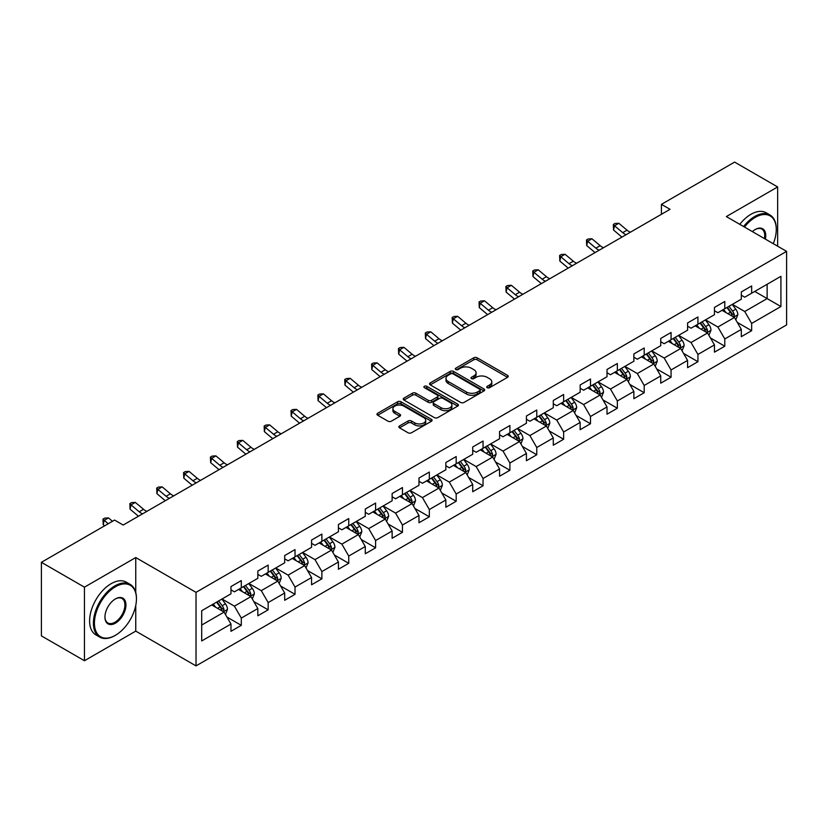 <?xml version="1.0" encoding="UTF-8"?>
<svg xmlns="http://www.w3.org/2000/svg" width="828" height="828" viewBox="0 0 828 828"><rect width="100%" height="100%" fill="white"/><g stroke="black" fill="none" stroke-linecap="round" stroke-linejoin="round"><path stroke-width="1.24" d="M487.226 387.69A1.677 0.963 0 0 0 489.596 387.69L507.554 377.32A2.391 1.377 0 0 0 508.247 376.347A2.391 1.377 0 0 0 507.554 375.363L477.125 357.799A2.391 1.377 0 0 0 473.751 357.799L455.793 368.17A1.677 0.963 0 0 0 455.296 368.853A1.677 0.963 0 0 0 455.793 369.536A1.677 0.963 0 0 0 458.153 369.536L460.482 368.191A7.649 4.419 0 0 1 471.298 368.191L473.833 369.661A7.649 4.419 0 0 1 476.069 372.776A7.649 4.419 0 0 1 473.833 375.902L471.505 377.247A1.677 0.963 0 0 0 471.018 377.93A1.677 0.963 0 0 0 471.505 378.613A1.677 0.963 0 0 0 473.875 378.613L476.193 377.268A7.649 4.419 0 0 1 487.019 377.268L489.545 378.738A7.649 4.419 0 0 1 491.791 381.853A7.649 4.419 0 0 1 489.545 384.979L487.226 386.324A1.677 0.963 0 0 0 486.74 387.007A1.677 0.963 0 0 0 487.226 387.69L487.226 386.324M399.551 425.913A2.391 1.377 0 0 0 398.858 426.886A2.391 1.377 0 0 0 399.551 427.859L408.09 432.785A2.391 1.377 0 0 0 411.464 432.785L431.409 421.276A2.391 1.377 0 0 0 432.112 420.303A2.391 1.377 0 0 0 431.409 419.32L400.99 401.756A2.391 1.377 0 0 0 397.606 401.756L377.671 413.275A2.391 1.377 0 0 0 376.968 414.248A2.391 1.377 0 0 0 377.671 415.221L387.98 421.183A2.391 1.377 0 0 0 391.354 421.183L399.893 416.246A2.391 1.377 0 0 0 400.586 415.273A2.391 1.377 0 0 0 399.893 414.3L394.78 411.35A6.396 3.695 0 0 1 392.907 408.742A6.396 3.695 0 0 1 396.85 405.327A6.396 3.695 0 0 1 403.816 406.124L423.843 417.685A6.396 3.695 0 0 1 425.716 420.303A6.396 3.695 0 0 1 421.773 423.708A6.396 3.695 0 0 1 414.807 422.911L411.464 420.986A2.391 1.377 0 0 0 408.09 420.986L399.551 425.913L399.551 427.859L408.09 422.973L408.09 420.986M135.751 557.544L84.446 587.166L41.4 562.315L41.4 635.883L84.446 660.734L135.751 631.112L196.019 665.898L196.019 592.341L135.751 557.544L135.751 592.465M777.647 246.195L777.647 186.952L726.332 216.574L786.6 251.37L196.019 592.341M777.647 186.952L734.602 162.102L661.427 204.35L661.427 214.286M41.4 562.315L114.575 520.067L123.186 525.035L670.038 209.318L661.427 204.35M460.647 402.439A2.391 1.377 0 0 0 464.032 402.439L483.976 390.93A2.391 1.377 0 0 0 484.67 389.957A2.391 1.377 0 0 0 483.976 388.974L453.547 371.41A2.391 1.377 0 0 0 450.173 371.41L430.229 382.929A2.391 1.377 0 0 0 429.525 383.902A2.391 1.377 0 0 0 430.229 384.875L460.647 402.439M425.064 388.042A1.677 0.963 0 0 1 426.762 388.28L426.762 386.293L457.687 404.147A2.391 1.377 0 0 1 458.391 405.13A2.391 1.377 0 0 1 457.687 406.103L437.753 417.612A2.391 1.377 0 0 1 434.369 417.612L403.95 400.048L403.95 398.102A2.391 1.377 0 0 0 403.246 399.075A2.391 1.377 0 0 0 403.95 400.048M403.95 398.102L412.479 393.176A2.391 1.377 0 0 1 415.863 393.176L428.2 400.297A2.391 1.377 0 0 0 431.585 400.297L437.246 397.026A2.391 1.377 0 0 0 437.94 396.053A2.391 1.377 0 0 0 437.246 395.08L424.402 387.659A1.677 0.963 0 0 1 423.905 386.976A1.677 0.963 0 0 1 424.94 386.086A1.677 0.963 0 0 1 426.762 386.293M196.019 665.898L786.6 324.928L786.6 251.37M226.924 617.036L241.3 625.337L241.3 618.081L257.829 608.539L257.829 615.794L268.158 609.832L268.158 602.577L284.687 593.034L284.687 600.29L295.027 594.328L295.027 587.073L311.556 577.53L311.556 584.785L321.885 578.824L321.885 571.558L338.414 562.015L338.414 569.271L348.743 563.309L348.743 556.054L365.272 546.511L365.272 553.766L375.601 547.805L375.601 540.549L392.13 531.007L392.13 538.262L402.46 532.3L402.46 525.035L418.989 515.492L418.989 522.747L429.328 516.786L429.328 509.53L445.857 499.988L445.857 507.243L456.187 501.282L456.187 494.026L472.716 484.483L472.716 491.739L483.045 485.777L483.045 478.512L499.574 468.969L499.574 476.235L509.903 470.263L509.903 463.007L526.432 453.465L526.432 460.72L536.761 454.758L536.761 447.503L553.29 437.96L553.29 445.216L563.63 439.254L563.63 431.988L580.159 422.446L580.159 429.711L590.488 423.739L590.488 416.484L607.017 406.941L607.017 414.197L617.346 408.235L617.346 400.98L633.875 391.437L633.875 398.692L644.205 392.731L644.205 385.465L660.734 375.922L660.734 383.188L671.063 377.216L671.063 369.961L687.592 360.418L687.592 367.673L697.932 361.712L697.932 354.456L714.46 344.914L714.46 352.169L724.79 346.207L724.79 338.952L741.319 329.399L741.319 336.665L751.648 330.693L751.648 323.438L780.918 306.536L780.918 276.324L767.142 284.273L767.142 298.587L780.918 306.536M241.3 625.337L230.971 631.309L230.971 624.053L201.701 640.944L201.701 610.733L230.971 593.831L230.971 586.576L241.3 580.604L241.3 587.859L257.829 578.317L257.829 571.061L268.158 565.1L268.158 572.355L284.687 562.812L284.687 555.557L295.027 549.595L295.027 556.851L311.556 547.308L311.556 540.053L321.885 534.081L321.885 541.346L338.414 531.793L338.414 524.538L348.743 518.576L348.743 525.832L365.272 516.289L365.272 509.034L375.601 503.072L375.601 510.327L392.13 500.785L392.13 493.529L402.46 487.557L402.46 494.823L418.989 485.27L418.989 478.015L429.328 472.053L429.328 479.308L445.857 469.766L445.857 462.51L456.187 456.549L456.187 463.804L472.716 454.261L472.716 447.006L483.045 441.034L483.045 448.3L499.574 438.757L499.574 431.491L509.903 425.53L509.903 432.785L526.432 423.243L526.432 415.987L536.761 410.026L536.761 417.281L553.29 407.738L553.29 400.483L563.63 394.511L563.63 401.777L580.159 392.234L580.159 384.968L590.488 379.007L590.488 386.262L607.017 376.719L607.017 369.464L617.346 363.502L617.346 370.758L633.875 361.215L633.875 353.96L644.205 347.988L644.205 355.253L660.734 345.711L660.734 338.445L671.063 332.483L671.063 339.739L687.592 330.196L687.592 322.941L697.932 316.979L697.932 324.234L714.46 314.692L714.46 307.436L724.79 301.475L724.79 308.73L741.319 299.187L741.319 291.922L751.648 285.96L751.648 293.215L780.918 276.324M238.547 589.453L250.946 596.615L234.417 606.158L222.018 598.996M230.971 589.857L234.417 591.844L241.3 587.859M234.417 606.158L241.3 618.081M250.946 596.615L257.829 608.539M265.405 573.949L277.804 581.101L261.275 590.643L248.876 583.492M257.829 574.342L261.275 576.329L268.158 572.355M261.275 590.643L268.158 602.577M277.804 581.101L284.687 593.034M292.263 558.445L304.663 565.596L288.134 575.139L275.734 567.987M284.687 558.838L288.134 560.825L295.027 556.851M288.134 575.139L295.027 587.073M304.663 565.596L311.556 577.53M319.132 542.93L331.521 550.092L314.992 559.635L302.603 552.473M311.556 543.334L314.992 545.321L321.885 541.346M314.992 559.635L321.885 571.558M331.521 550.092L338.414 562.015M345.99 527.426L358.389 534.577L341.861 544.12L329.461 536.968M338.414 527.819L341.861 529.806L348.743 525.832M341.861 544.12L348.743 556.054M358.389 534.577L365.272 546.511M372.848 511.921L385.248 519.073L368.719 528.616L356.319 521.464M365.272 512.315L368.719 514.302L375.601 510.327M368.719 528.616L375.601 540.549M385.248 519.073L392.13 531.007M399.707 496.407L412.106 503.569L395.577 513.112L383.178 505.949M392.13 496.81L395.577 498.798L402.46 494.823M395.577 513.112L402.46 525.035M412.106 503.569L418.989 515.492M426.565 480.902L438.964 488.054L422.435 497.607L410.036 490.445M418.989 481.296L422.435 483.283L429.328 479.308M422.435 497.607L429.328 509.53M438.964 488.054L445.857 499.988M453.433 465.398L465.822 472.55L449.293 482.093L436.905 474.941M445.857 465.791L449.293 467.779L456.187 463.804M449.293 482.093L456.187 494.026M465.822 472.55L472.716 484.483M480.292 449.883L492.691 457.046L476.162 466.588L463.763 459.426M472.716 450.287L476.162 452.274L483.045 448.3M476.162 466.588L483.045 478.512M492.691 457.046L499.574 468.969M507.15 434.379L519.549 441.531L503.02 451.084L490.621 443.922M499.574 434.772L503.02 436.76L509.903 432.785M503.02 451.084L509.903 463.007M519.549 441.531L526.432 453.465M534.008 418.875L546.408 426.027L529.879 435.569L517.479 428.418M526.432 419.268L529.879 421.255L536.761 417.281M529.879 435.569L536.761 447.503M546.408 426.027L553.29 437.96M560.866 403.36L573.266 410.522L556.737 420.065L544.338 412.903M553.29 403.764L556.737 405.751L563.63 401.777M556.737 420.065L563.63 431.988M573.266 410.522L580.159 422.446M587.735 387.856L600.124 395.018L583.595 404.561L571.206 397.399M580.159 388.249L583.595 390.236L590.488 386.262M583.595 404.561L590.488 416.484M600.124 395.018L607.017 406.941M614.593 372.352L626.993 379.503L610.464 389.046L598.064 381.894M607.017 372.745L610.464 374.732L617.346 370.758M610.464 389.046L617.346 400.98M626.993 379.503L633.875 391.437M641.452 356.837L653.851 363.999L637.322 373.542L624.923 366.38M633.875 357.241L637.322 359.228L644.205 355.253M637.322 373.542L644.205 385.465M653.851 363.999L660.734 375.922M668.31 341.333L680.709 348.495L664.18 358.038L651.781 350.875M660.734 341.726L664.18 343.724L671.063 339.739M664.18 358.038L671.063 369.961M680.709 348.495L687.592 360.418M695.168 325.828L707.567 332.98L691.038 342.523L678.639 335.371M687.592 326.222L691.038 328.209L697.932 324.234M691.038 342.523L697.932 354.456M707.567 332.98L714.46 344.914M722.037 310.314L734.426 317.476L717.897 327.019L705.497 319.856M714.46 310.717L717.897 312.705L724.79 308.73M717.897 327.019L724.79 338.952M734.426 317.476L741.319 329.399M754.743 291.425L767.142 298.587L744.755 311.514L732.366 304.352M741.319 295.203L744.755 297.2L751.648 293.215M744.755 311.514L751.648 323.438M84.446 587.166L84.446 660.734M201.701 625.047L224.088 612.12L211.689 604.957M224.088 612.12L230.971 624.053M737.272 322.392L751.648 330.693M710.414 337.907L724.79 346.207M683.545 353.411L697.932 361.712M656.687 368.915L671.063 377.216M629.829 384.43L644.205 392.731M602.97 399.934L617.346 408.235M576.112 415.439L590.488 423.739M549.243 430.953L563.63 439.254M522.385 446.458L536.761 454.758M495.527 461.962L509.903 470.263M468.669 477.477L483.045 485.777M441.81 492.981L456.187 501.282M414.952 508.485L429.328 516.786M388.084 524L402.46 532.3M361.225 539.504L375.601 547.805M334.367 555.008L348.743 563.309M307.509 570.523L321.885 578.824M280.651 586.027L295.027 594.328M253.782 601.532L268.158 609.832M135.751 631.112L135.751 605.454M487.899 387.918L489.545 386.966A7.649 4.419 0 0 0 491.791 383.84L491.791 381.853M476.069 372.776L476.069 374.774A7.649 4.419 0 0 1 473.833 377.889L472.177 378.851M507.512 377.34L477.125 359.787A2.391 1.377 0 0 0 473.751 359.787L456.456 369.774M483.945 390.951L453.547 373.407A2.391 1.377 0 0 0 450.173 373.407L430.26 384.896M479.743 390.64A1.677 0.963 0 0 0 480.24 389.957A1.677 0.963 0 0 0 479.743 389.274L453.04 373.852A1.677 0.963 0 0 0 450.68 373.852L448.227 375.27A7.649 4.419 0 0 0 445.992 378.396A7.649 4.419 0 0 0 448.227 381.511L466.485 392.048A7.649 4.419 0 0 0 477.301 392.048L479.743 390.64L479.743 392.627A1.677 0.963 0 0 0 480.24 391.944L480.24 389.957M445.992 378.396L445.992 380.383A7.649 4.419 0 0 0 448.227 383.499L448.227 381.511M479.743 392.627L477.301 394.035A7.649 4.419 0 0 1 466.485 394.035L448.227 383.499M403.981 400.069L412.479 395.163L412.479 393.176M437.94 396.053L437.94 398.04A2.391 1.377 0 0 1 437.246 399.013L431.585 402.284A2.391 1.377 0 0 1 428.2 402.284L415.863 395.163A2.391 1.377 0 0 0 412.479 395.163M426.762 388.28L457.656 406.124M441.003 407.686A6.396 3.695 0 0 0 447.969 408.483A6.396 3.695 0 0 0 451.912 405.078A6.396 3.695 0 0 0 450.039 402.47L442.99 398.392A2.391 1.377 0 0 0 439.606 398.392L433.944 401.663A2.391 1.377 0 0 0 433.241 402.636A2.391 1.377 0 0 0 433.944 403.619L441.003 407.686L441.003 409.674A6.396 3.695 0 0 0 447.969 410.481A6.396 3.695 0 0 0 451.912 407.065L451.912 405.078M433.241 402.636L433.241 404.623A2.391 1.377 0 0 0 433.944 405.606L433.944 403.619M441.003 409.674L433.944 405.606M425.716 420.303L425.716 422.29A6.396 3.695 0 0 1 421.773 425.695A6.396 3.695 0 0 1 414.807 424.899L411.464 422.973A2.391 1.377 0 0 0 408.09 422.973M392.907 408.742L392.907 410.729A6.396 3.695 0 0 0 394.78 413.338L394.78 411.35M399.862 416.267L394.78 413.338M431.409 419.32L431.409 421.276L400.99 403.753A2.391 1.377 0 0 0 397.606 403.753L377.703 415.242M735.792 319.836L737.841 314.671A6.448 3.726 -120 0 0 735.781 309.175L732.221 304.435M726.032 312.622L723.62 309.403M733.432 316.896L734.353 314.95A6.448 3.726 -120 0 0 732.511 311.069L728.95 306.319M727.336 307.25L731.279 312.518A3.291 1.894 60 0 1 731.88 313.512L734.353 314.95M726.891 307.519L730.441 312.259A6.448 3.726 60 0 1 732.283 316.141M626.082 234.697A12.172 7.028 60 0 1 622.718 232.647L614.511 225.754L613.558 230.049L621.756 236.943A18.257 10.547 -120 0 0 621.931 237.087M630.377 232.213A12.172 7.028 60 0 1 627.024 230.163L618.816 223.27L614.511 225.754L613.331 224.46L615.059 223.467L618.816 223.27M613.558 230.049L613.331 224.46M773.29 243.68A29.704 17.15 120 0 0 776.271 229.501A29.704 17.15 120 0 0 755.26 217.371A29.704 17.15 120 0 0 744.475 227.048M743.575 226.53A30.439 17.574 -60 0 1 754.743 216.481A30.439 17.574 -60 0 1 769.968 214.969A30.439 17.574 -60 0 1 776.271 228.901A30.439 17.574 -60 0 1 776.271 229.201M752.393 231.623A14.852 8.58 -60 0 1 755.26 229.501L755.26 229.501A14.852 8.58 -60 0 1 765.362 239.106M739.787 224.347A30.439 17.574 -60 0 1 750.955 214.286A30.439 17.574 -60 0 1 766.179 212.786L769.968 214.969M764.43 238.567A14.128 8.156 120 0 0 761.812 229.097A14.128 8.156 120 0 0 755.001 229.656M114.926 635.583L115.434 635.283A29.704 17.15 120 0 0 136.444 598.903A29.704 17.15 120 0 0 115.434 586.773A29.704 17.15 120 0 0 94.433 623.153A29.704 17.15 120 0 0 115.434 635.283L114.926 635.583A30.439 17.574 -60 0 1 99.702 637.084A30.439 17.574 -60 0 1 95.034 612.699A30.439 17.574 -60 0 1 114.926 585.872A30.439 17.574 -60 0 1 130.141 584.371A30.439 17.574 -60 0 1 136.444 598.302A30.439 17.574 -60 0 1 136.444 598.603M115.434 623.153A14.852 8.58 -60 0 1 104.939 617.088A14.852 8.58 -60 0 1 115.434 598.903L115.434 598.903A14.852 8.58 -60 0 1 125.939 604.957A14.852 8.58 -60 0 1 115.434 623.153M104.939 616.788A14.128 8.156 120 0 0 107.857 622.956A14.128 8.156 120 0 0 114.926 622.263A14.128 8.156 120 0 0 124.148 609.812A14.128 8.156 120 0 0 121.985 598.499A14.128 8.156 120 0 0 115.175 599.058M99.702 637.084L95.913 634.9A30.439 17.574 -60 0 1 91.246 610.515A30.439 17.574 -60 0 1 111.138 583.688A30.439 17.574 -60 0 1 126.353 582.177L130.141 584.371M708.934 335.34L710.973 330.175A6.448 3.726 -120 0 0 708.923 324.679L705.363 319.939M699.174 328.136L696.752 324.907M706.574 332.411L707.495 330.455A6.448 3.726 -120 0 0 705.642 326.574L702.092 321.833M700.478 322.765L704.421 328.023A3.291 1.894 60 0 1 705.021 329.026L707.495 330.455M700.022 323.024L703.583 327.764A6.448 3.726 60 0 1 705.425 331.645M682.065 350.844L684.114 345.69A6.448 3.726 -120 0 0 682.055 340.194L678.505 335.443M672.305 343.641L669.893 340.422M679.705 347.915L680.637 345.959A6.448 3.726 -120 0 0 678.784 342.078L675.234 337.338M673.619 338.269L677.563 343.537A3.291 1.894 60 0 1 678.153 344.531L680.637 345.959M673.164 338.528L676.724 343.278A6.448 3.726 60 0 1 678.567 347.16M599.213 250.201A12.172 7.028 60 0 1 595.86 248.152L587.652 241.258L586.69 245.554L594.897 252.447A18.257 10.547 -120 0 0 595.073 252.592M603.519 247.717A12.172 7.028 60 0 1 600.165 245.668L591.958 238.774L587.652 241.258L586.472 239.965L588.19 238.971L591.958 238.774M586.69 245.554L586.472 239.965M572.355 265.716A12.172 7.028 60 0 1 568.991 263.666L560.794 256.763L559.831 261.058L568.039 267.961A18.257 10.547 -120 0 0 568.215 268.106M576.661 263.232A12.172 7.028 60 0 1 573.297 261.182L565.089 254.279L560.794 256.763L559.614 255.479L561.332 254.486L565.089 254.279M559.831 261.058L559.614 255.479M655.207 366.359L657.256 361.194A6.448 3.726 -120 0 0 655.196 355.698L651.646 350.958M645.447 359.145L643.035 355.926M652.847 363.42L653.768 361.474A6.448 3.726 -120 0 0 651.926 357.592L648.376 352.842M646.751 353.773L650.694 359.041A3.291 1.894 60 0 1 651.294 360.035L653.768 361.474M646.306 354.042L649.856 358.783A6.448 3.726 60 0 1 651.708 362.664M628.348 381.863L630.398 376.699A6.448 3.726 -120 0 0 628.338 371.203L624.788 366.462M618.588 374.66L616.177 371.43M625.989 378.924L626.91 376.978A6.448 3.726 -120 0 0 625.068 373.097L621.507 368.356M619.893 369.288L623.836 374.546A3.291 1.894 60 0 1 624.436 375.55L626.91 376.978M619.447 369.547L622.998 374.287A6.448 3.726 60 0 1 624.85 378.168M601.49 397.368L603.54 392.213A6.448 3.726 -120 0 0 601.48 386.717L597.919 381.967M591.73 390.164L589.319 386.945M599.13 394.438L600.052 392.482A6.448 3.726 -120 0 0 598.209 388.601L594.649 383.861M593.034 384.792L596.978 390.06A3.291 1.894 60 0 1 597.578 391.054L600.052 392.482M592.589 385.051L596.139 389.791A6.448 3.726 60 0 1 597.982 393.673M545.497 281.22A12.172 7.028 60 0 1 542.133 279.171L533.925 272.277L532.973 276.573L541.181 283.466A18.257 10.547 -120 0 0 541.357 283.611M549.802 278.736A12.172 7.028 60 0 1 546.439 276.687L538.231 269.793L533.925 272.277L532.756 270.984L534.474 269.99L538.231 269.793M532.973 276.573L532.756 270.984M518.639 296.724A12.172 7.028 60 0 1 515.275 294.675L507.067 287.782L506.115 292.077L514.323 298.97A18.257 10.547 -120 0 0 514.499 299.115M522.944 294.24A12.172 7.028 60 0 1 519.58 292.191L511.373 285.298L507.067 287.782L505.887 286.488L507.616 285.494L511.373 285.298M506.115 292.077L505.887 286.488M491.78 312.239A12.172 7.028 60 0 1 488.416 310.189L480.209 303.286L479.257 307.581L487.454 314.485A18.257 10.547 -120 0 0 487.63 314.63M496.075 309.744A12.172 7.028 60 0 1 492.722 307.705L484.515 300.802L480.209 303.286L479.029 302.003L480.757 301.009L484.515 300.802M479.257 307.581L479.029 302.003M574.632 412.872L576.671 407.718A6.448 3.726 -120 0 0 574.622 402.222L571.061 397.481M564.872 405.668L562.45 402.449M572.272 409.943L573.193 407.997A6.448 3.726 -120 0 0 571.341 404.116L567.791 399.365M566.176 400.297L570.119 405.565A3.291 1.894 60 0 1 570.72 406.558L573.193 407.997M565.721 400.555L569.281 405.306A6.448 3.726 60 0 1 571.123 409.187M464.912 327.743A12.172 7.028 60 0 1 461.558 325.694L453.351 318.801L452.388 323.096L460.596 329.989A18.257 10.547 -120 0 0 460.772 330.134M469.217 325.259A12.172 7.028 60 0 1 465.864 323.21L457.656 316.317L453.351 318.801L452.171 317.507L453.889 316.513L457.656 316.317M452.388 323.096L452.171 317.507M547.763 428.386L549.813 423.222A6.448 3.726 -120 0 0 547.753 417.726L544.203 412.986M538.003 421.183L535.592 417.954M545.404 425.447L546.335 423.501A6.448 3.726 -120 0 0 544.482 419.62L540.932 414.88M539.318 415.811L543.261 421.069A3.291 1.894 60 0 1 543.851 422.073L546.335 423.501M538.862 416.07L542.423 420.81A6.448 3.726 60 0 1 544.265 424.692M438.053 343.247A12.172 7.028 60 0 1 434.69 341.198L426.492 334.305L425.53 338.6L433.737 345.493A18.257 10.547 -120 0 0 433.913 345.638M442.359 340.763A12.172 7.028 60 0 1 438.995 338.714L430.788 331.821L426.492 334.305L425.313 333.011L427.031 332.018L430.788 331.821M425.53 338.6L425.313 333.011M520.905 443.891L522.954 438.736A6.448 3.726 -120 0 0 520.895 433.241L517.345 428.49M511.145 436.687L508.734 433.468M518.545 440.962L519.477 439.006A6.448 3.726 -120 0 0 517.624 435.124L514.074 430.384M512.46 431.316L516.393 436.584A3.291 1.894 60 0 1 516.993 437.577L519.477 439.006M512.004 431.574L515.554 436.315A6.448 3.726 60 0 1 517.407 440.196M411.195 358.762A12.172 7.028 60 0 1 407.831 356.713L399.624 349.809L398.672 354.105L406.879 361.008A18.257 10.547 -120 0 0 407.055 361.153M415.501 356.268A12.172 7.028 60 0 1 412.137 354.229L403.929 347.325L399.624 349.809L398.454 348.526L400.172 347.532L403.929 347.325M398.672 354.105L398.454 348.526M494.047 459.395L496.096 454.241A6.448 3.726 -120 0 0 494.037 448.745L490.486 444.005M484.287 452.191L481.875 448.973M491.687 456.466L492.608 454.52A6.448 3.726 -120 0 0 490.766 450.639L487.216 445.888M485.591 446.82L489.534 452.088A3.291 1.894 60 0 1 490.135 453.082L492.608 454.52M485.146 447.079L488.696 451.829A6.448 3.726 60 0 1 490.549 455.71M384.337 374.266A12.172 7.028 60 0 1 380.973 372.217L372.766 365.324L371.813 369.619L380.021 376.512A18.257 10.547 -120 0 0 380.197 376.657M388.642 371.782A12.172 7.028 60 0 1 385.279 369.733L377.071 362.84L372.766 365.324L371.586 364.03L373.314 363.037L377.071 362.84M371.813 369.619L371.586 364.03M467.189 474.91L469.238 469.745A6.448 3.726 -120 0 0 467.178 464.249L463.618 459.509M457.429 467.706L455.017 464.477M464.829 471.97L465.75 470.025A6.448 3.726 -120 0 0 463.908 466.143L460.347 461.393M458.733 462.334L462.676 467.592A3.291 1.894 60 0 1 463.276 468.596L465.75 470.025M458.288 462.593L461.838 467.334A6.448 3.726 60 0 1 463.69 471.215M357.479 389.771A12.172 7.028 60 0 1 354.115 387.721L345.907 380.828L344.955 385.123L353.152 392.017A18.257 10.547 -120 0 0 353.328 392.161M361.784 387.287A12.172 7.028 60 0 1 358.421 385.237L350.213 378.344L345.907 380.828L344.727 379.534L346.456 378.541L350.213 378.344M344.955 385.123L344.727 379.534M440.33 490.414L442.38 485.26A6.448 3.726 -120 0 0 440.32 479.764L436.76 475.013M430.57 483.21L428.148 479.992M437.971 487.485L438.892 485.529A6.448 3.726 -120 0 0 437.039 481.648L433.489 476.907M431.874 477.839L435.818 483.097A3.291 1.894 60 0 1 436.418 484.101L438.892 485.529M431.419 478.098L434.979 482.838A6.448 3.726 60 0 1 436.822 486.719M330.61 405.285A12.172 7.028 60 0 1 327.257 403.236L319.049 396.333L318.087 400.628L326.294 407.531A18.257 10.547 -120 0 0 326.47 407.676M334.916 402.791A12.172 7.028 60 0 1 331.562 400.752L323.355 393.849L319.049 396.333L317.869 395.049L319.587 394.045L323.355 393.849M318.087 400.628L317.869 395.049M413.462 505.918L415.511 500.764A6.448 3.726 -120 0 0 413.451 495.268L409.901 490.528M403.702 498.715L401.29 495.496M411.112 502.989L412.034 501.033A6.448 3.726 -120 0 0 410.181 497.152L406.631 492.412M405.016 493.343L408.96 498.611A3.291 1.894 60 0 1 409.549 499.605L412.034 501.033M404.561 493.602L408.121 498.352A6.448 3.726 60 0 1 409.964 502.234M303.752 420.79A12.172 7.028 60 0 1 300.388 418.74L292.191 411.847L291.228 416.142L299.436 423.036A18.257 10.547 -120 0 0 299.612 423.18M308.057 418.306A12.172 7.028 60 0 1 304.694 416.256L296.496 409.363L292.191 411.847L291.011 410.553L292.729 409.56L296.496 409.363M291.228 416.142L291.011 410.553M386.604 521.433L388.653 516.268A6.448 3.726 -120 0 0 386.593 510.772L383.043 506.032M376.844 514.229L374.432 511M384.244 518.494L385.175 516.548A6.448 3.726 -120 0 0 383.323 512.667L379.773 507.916M378.158 508.858L382.091 514.116A3.291 1.894 60 0 1 382.691 515.119L385.175 516.548M377.703 509.116L381.253 513.857A6.448 3.726 60 0 1 383.105 517.738M276.894 436.294A12.172 7.028 60 0 1 273.53 434.245L265.322 427.351L264.37 431.647L272.578 438.54A18.257 10.547 -120 0 0 272.754 438.685M281.199 433.81A12.172 7.028 60 0 1 277.835 431.761L269.628 424.867L265.322 427.351L264.153 426.058L265.871 425.064L269.628 424.867M264.37 431.647L264.153 426.058M359.745 536.937L361.795 531.783A6.448 3.726 -120 0 0 359.735 526.287L356.185 521.536M349.985 529.734L347.574 526.515M357.385 534.008L358.307 532.052A6.448 3.726 -120 0 0 356.464 528.171L352.914 523.431M351.289 524.362L355.233 529.62A3.291 1.894 60 0 1 355.833 530.624L358.307 532.052M350.844 524.621L354.394 529.361A6.448 3.726 60 0 1 356.247 533.242M250.035 451.798A12.172 7.028 60 0 1 246.672 449.759L238.464 442.856L237.512 447.151L245.719 454.054A18.257 10.547 -120 0 0 245.895 454.199M254.341 449.314A12.172 7.028 60 0 1 250.977 447.275L242.77 440.372L238.464 442.856L237.284 441.562L239.013 440.568L242.77 440.372M237.512 447.151L237.284 441.562M332.887 552.442L334.936 547.287A6.448 3.726 -120 0 0 332.877 541.791L329.316 537.051M323.127 545.238L320.715 542.019M330.527 549.513L331.448 547.556A6.448 3.726 -120 0 0 329.606 543.675L326.046 538.935M324.431 539.866L328.374 545.135A3.291 1.894 60 0 1 328.975 546.128L331.448 547.556M323.986 540.125L327.536 544.876A6.448 3.726 60 0 1 329.389 548.757M223.177 467.313A12.172 7.028 60 0 1 219.813 465.264L211.606 458.37L210.654 462.655L218.861 469.559A18.257 10.547 -120 0 0 219.027 469.704M227.483 464.829A12.172 7.028 60 0 1 224.119 462.78L215.911 455.876L211.606 458.37L210.426 457.077L212.154 456.083L215.911 455.876M210.654 462.655L210.426 457.077M306.029 567.956L308.078 562.792A6.448 3.726 -120 0 0 306.018 557.296L302.458 552.555M296.269 560.753L293.847 557.523M303.669 565.017L304.59 563.071A6.448 3.726 -120 0 0 302.748 559.19L299.187 554.439M297.573 555.381L301.516 560.639A3.291 1.894 60 0 1 302.116 561.643L304.59 563.071M297.128 555.64L300.678 560.38A6.448 3.726 60 0 1 302.52 564.261M196.308 482.817A12.172 7.028 60 0 1 192.955 480.768L184.747 473.875L183.785 478.17L191.992 485.063A18.257 10.547 -120 0 0 192.168 485.208M200.614 480.333A12.172 7.028 60 0 1 197.261 478.284L189.053 471.391L184.747 473.875L183.568 472.581L185.286 471.587L189.053 471.391M183.785 478.17L183.568 472.581M279.16 583.461L281.209 578.296A6.448 3.726 -120 0 0 279.15 572.81L275.6 568.06M269.4 576.257L266.989 573.028M276.811 580.531L277.732 578.575A6.448 3.726 -120 0 0 275.879 574.694L272.329 569.954M270.715 570.885L274.658 576.143A3.291 1.894 60 0 1 275.248 577.147L277.732 578.575M270.259 571.144L273.82 575.884A6.448 3.726 60 0 1 275.662 579.766M169.45 498.321A12.172 7.028 60 0 1 166.097 496.282L157.889 489.379L156.927 493.674L165.134 500.578A18.257 10.547 -120 0 0 165.31 500.723M173.756 495.837A12.172 7.028 60 0 1 170.392 493.798L162.195 486.895L157.889 489.379L156.709 488.085L158.427 487.092L162.195 486.895M156.927 493.674L156.709 488.085M252.302 598.965L254.351 593.811A6.448 3.726 -120 0 0 252.292 588.315L248.742 583.574M242.542 591.761L240.13 588.542M249.942 596.036L250.874 594.08A6.448 3.726 -120 0 0 249.021 590.198L245.471 585.458M243.856 586.39L247.789 591.658A3.291 1.894 60 0 1 248.39 592.651L250.874 594.08M243.401 586.648L246.951 591.399A6.448 3.726 60 0 1 248.804 595.28M142.592 513.836A12.172 7.028 60 0 1 139.228 511.787L131.021 504.894L130.068 509.179L138.276 516.082A18.257 10.547 -120 0 0 138.452 516.227M146.898 511.352A12.172 7.028 60 0 1 143.534 509.303L135.326 502.399L131.021 504.894L129.851 503.6L131.569 502.606L135.326 502.399M130.068 509.179L129.851 503.6M225.444 614.48L227.493 609.315A6.448 3.726 -120 0 0 225.433 603.819L221.883 599.079M215.684 607.266L213.272 604.047M223.084 611.54L224.005 609.594A6.448 3.726 -120 0 0 222.163 605.713L218.613 600.962M216.988 601.904L220.931 607.162A3.291 1.894 60 0 1 221.531 608.166L224.005 609.594M216.543 602.163L220.093 606.903A6.448 3.726 60 0 1 221.945 610.785M112.473 521.278L108.468 517.914L104.162 520.398L103.21 524.693L104.576 525.842M108.168 523.762L102.982 519.104L104.711 518.111L108.468 517.914M103.21 524.693L102.982 519.104M489.545 386.966L489.545 384.979M471.505 378.613L471.505 377.247M473.833 377.889L473.833 375.902M455.793 369.536L455.793 368.17M473.751 359.787L473.751 357.799M477.125 359.787L477.125 357.799M507.554 377.32L507.554 375.363M430.229 384.875L430.229 382.929M450.173 373.407L450.173 371.41M453.547 373.407L453.547 371.41M483.976 390.93L483.976 388.974M466.485 394.035L466.485 392.048M477.301 394.035L477.301 392.048M415.863 395.163L415.863 393.176M428.2 402.284L428.2 400.297M431.585 402.284L431.585 400.297M437.246 399.013L437.246 397.026M457.687 406.103L457.687 404.147M411.464 422.973L411.464 420.986M414.807 424.899L414.807 422.911M399.893 416.246L399.893 414.3M377.671 415.221L377.671 413.275M397.606 403.753L397.606 401.756M400.99 403.753L400.99 401.756M733.794 317.103L737.8 314.795M732.511 311.069L735.781 309.175M727.915 313.719L730.441 312.259M622.718 232.647L627.024 230.163M706.936 332.618L710.931 330.3M705.642 326.574L708.923 324.679M701.057 329.223L703.583 327.764M680.067 348.122L684.073 345.814M678.784 342.078L682.055 340.194M674.199 344.727L676.724 343.278M595.86 248.152L600.165 245.668M568.991 263.666L573.297 261.182M653.209 363.627L657.215 361.318M651.926 357.592L655.196 355.698M647.341 360.242L649.856 358.783M626.351 379.141L630.356 376.823M625.068 373.097L628.338 371.203M620.472 375.746L622.998 374.287M599.493 394.645L603.498 392.337M598.209 388.601L601.48 386.717M593.614 391.251L596.139 389.791M542.133 279.171L546.439 276.687M515.275 294.675L519.58 292.191M488.416 310.189L492.722 307.705M572.634 410.15L576.63 407.842M571.341 404.116L574.622 402.222M566.756 406.765L569.281 405.306M461.558 325.694L465.864 323.21M545.766 425.664L549.771 423.346M544.482 419.62L547.753 417.726M539.897 422.27L542.423 420.81M434.69 341.198L438.995 338.714M518.908 441.169L522.913 438.861M517.624 435.124L520.895 433.241M513.039 437.774L515.554 436.315M407.831 356.713L412.137 354.229M492.049 456.673L496.055 454.365M490.766 450.639L494.037 448.745M486.171 453.289L488.696 451.829M380.973 372.217L385.279 369.733M465.191 472.188L469.197 469.869M463.908 466.143L467.178 464.249M459.312 468.793L461.838 467.334M354.115 387.721L358.421 385.237M438.333 487.692L442.328 485.384M437.039 481.648L440.32 479.764M432.454 484.297L434.979 482.838M327.257 403.236L331.562 400.752M411.464 503.196L415.47 500.888M410.181 497.152L413.451 495.268M405.596 499.812L408.121 498.352M300.388 418.74L304.694 416.256M384.606 518.711L388.611 516.393M383.323 512.667L386.593 510.772M378.738 515.316L381.253 513.857M273.53 434.245L277.835 431.761M357.748 534.215L361.753 531.907M356.464 528.171L359.735 526.287M351.869 530.82L354.394 529.361M246.672 449.759L250.977 447.275M330.889 549.72L334.895 547.411M329.606 543.675L332.877 541.791M325.011 546.325L327.536 544.876M219.813 465.264L224.119 462.78M304.031 565.234L308.026 562.916M302.748 559.19L306.018 557.296M298.152 561.839L300.678 560.38M192.955 480.768L197.261 478.284M277.163 580.738L281.168 578.43M275.879 574.694L279.15 572.81M271.294 577.344L273.82 575.884M166.097 496.282L170.392 493.798M250.304 596.243L254.31 593.935M249.021 590.198L252.292 588.315M244.436 592.848L246.951 591.399M139.228 511.787L143.534 509.303M223.446 611.747L227.452 609.439M222.163 605.713L225.433 603.819M217.567 608.363L220.093 606.903M776.271 229.501L776.271 228.901M136.444 598.903L136.444 598.302"/></g></svg>
